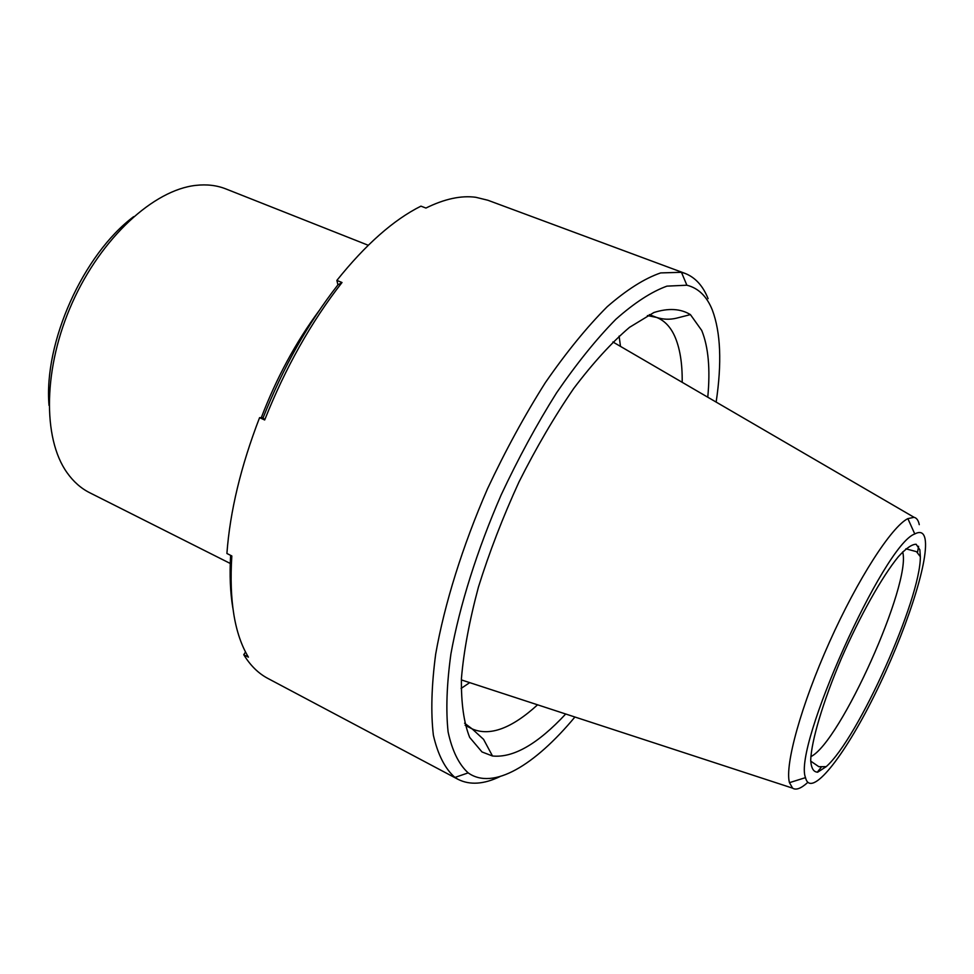<?xml version="1.0" encoding="UTF-8"?>
<svg xmlns="http://www.w3.org/2000/svg" width="974" height="974" viewBox="0 0 974 974"><rect width="100%" height="100%" fill="white"/><g stroke="black" fill="none" stroke-linecap="round" stroke-linejoin="round"><path stroke-width="1.46" d="M919.858 549.811L916.144 544.259C911.895 544.235 906.003 548.35 898.43 556.617C882.164 576.425 859.884 616.006 841.195 658.887C822.981 701.755 811.403 740.751 810.697 760.122C811.184 768.194 813.534 772.199 817.77 772.139L826.196 766.66C858.167 738.609 920.674 599.229 920.345 556.702L919.858 549.811M919.261 524.669C918.421 520.408 916.68 517.961 914.075 517.316L907.865 518.618C891.612 526.63 857.753 578.921 829.483 642.049C801.152 705.139 784.618 765.211 789.464 782.67L792.617 788.161C796.038 790.413 801.091 788.49 807.787 782.39M817.247 772.26L821.07 767.451M917.532 552.343L918.579 546.292M925.093 539.048C923.851 532.644 920.406 530.952 914.781 533.959C883.698 544.563 792.751 747.362 805.51 777.629C810.538 799.277 843.825 757.212 874.396 695.412C905.077 633.867 929.208 561.292 925.093 539.048M716.146 402.092C721.965 363.058 720.699 332.377 712.347 310.061C706.881 296.364 698.382 288.085 686.865 285.212L666.947 286.137C651.569 291.689 634.512 302.756 615.787 319.35C596.38 339.086 576.645 363.582 556.568 392.839C536.759 424.347 518.302 458.34 501.196 494.829C477.065 550.237 459.631 605.743 450.925 653.846C446.725 684.247 445.788 710.302 448.113 731.985C452.167 750.784 458.864 764.42 468.165 772.881C493.112 790.62 534.738 765.308 574.916 717.01M708.098 298.677C702.96 285.832 695.278 277.407 685.039 273.402L681.459 272.306L660.664 272.915C644.593 278.418 626.781 289.692 607.192 306.725C586.92 327.057 566.296 352.381 545.306 382.709C524.621 415.423 505.372 450.743 487.548 488.704C462.455 546.365 444.461 604.16 435.67 654.163C431.494 685.757 430.727 712.773 433.381 735.248C437.862 754.68 445.045 768.742 454.931 777.435L458.145 779.383C469.918 785.263 483.871 784.326 499.991 776.582M565.711 714.003C537.709 744.075 513.298 758.076 492.491 755.994L481.996 751.952L469.687 737.415C463.831 722.745 461.079 703.082 461.433 678.428C463.746 651.192 469.419 620.73 478.453 587.018C489.338 552.197 502.84 517.194 518.959 482.02C536.199 447.748 554.449 416.555 573.747 388.431C593.069 362.888 611.672 342.519 629.533 327.325L653.907 312.508C668.444 307.906 680.619 308.612 690.42 314.614L701.718 330.442C708.39 346.829 710.411 369.085 707.769 397.209M619.111 336.115L620.487 346.403M469.712 682.628L461.116 688.435M232.81 607.837C230.241 592.326 229.511 574.83 230.619 555.35M245.533 651.996L243.756 654.711L248.407 657.158C234.551 634.22 229.024 600.495 231.824 555.959L226.905 553.488C230.01 511.387 240.907 466.108 259.583 417.651L263.09 417.822C283.13 367.454 308.076 323.124 337.929 284.846L342.008 282.509L336.87 280.402L337.929 284.846M342.008 282.509C311.144 322.004 285.37 367.831 264.672 419.977L263.09 417.822M336.87 280.402C365.591 244.547 393.618 219.795 420.938 206.147L425.942 208.046C444.485 198.903 461.092 195.311 475.787 197.284L487.852 200.242L685.039 273.402M243.756 654.711C250.403 665.546 258.427 673.448 267.826 678.403L458.145 779.383M264.672 419.977L259.583 417.651M133.645 216.654C83.167 254.384 43.611 342.604 49.017 405.391M368.257 245.278L225.895 188.932C216.812 185.328 206.817 184.147 195.884 185.377C153.795 189.869 101.442 237.559 72.38 302.524C43.197 367.442 42.406 438.251 67.048 472.67C73.403 481.643 80.939 488.327 89.657 492.71L230.254 563.459M319.119 310.657C295.779 342.276 276.494 377.961 261.263 417.736M810.855 756.628C840.233 742.602 911.725 583.183 902.654 551.917M682.19 382.319C682.421 363.095 679.852 347.572 674.483 335.726C670.246 326.594 664.305 320.495 656.671 317.451L647.393 315.576M464.586 723.207L472.159 728.905C489.788 736.527 511.594 728.503 537.575 704.811M905.893 548.812L916.473 551.661L920.345 556.702M810.697 761.108L818.854 766.696L826.196 766.66M914.781 533.959L907.865 518.618M805.51 777.629L789.464 782.67M914.075 517.316L612.889 341.971M792.617 788.161L461.359 679.901M686.865 285.212L681.459 272.306M468.165 772.881L454.931 777.435M492.491 755.994L483.579 739.363L472.159 728.905L465.134 725.277M649.293 314.614L656.671 317.451C663.136 319.533 669.722 319.776 676.455 318.181L690.42 314.614"/></g></svg>
